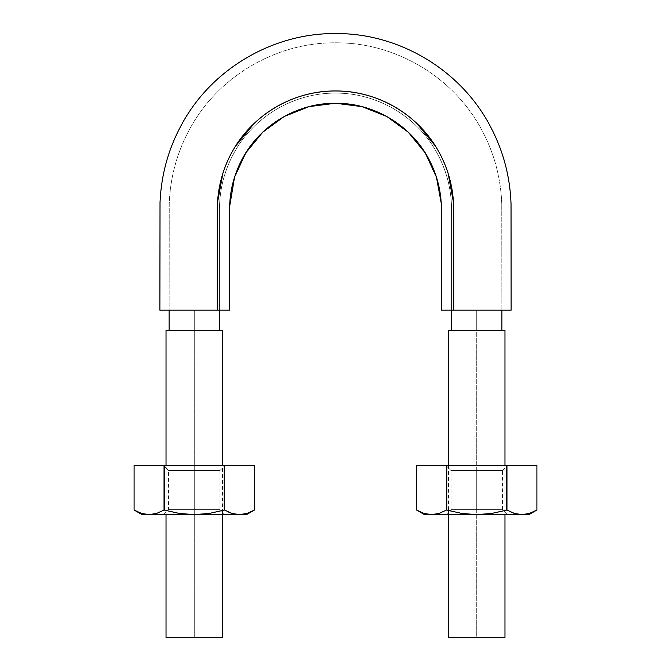 <?xml version="1.0" encoding="UTF-8"?>
<svg xmlns="http://www.w3.org/2000/svg" width="671" height="671" viewBox="0 0 671 671"><rect width="100%" height="100%" fill="white"/><g stroke="black" fill="none" stroke-linecap="round" stroke-linejoin="round"><path stroke-width="0.5" stroke-dasharray="3.35 2.52" d="M511.109 310.17L453.705 310.17L453.521 202.751L448.144 173.42C445.108 163.825 440.939 154.808 435.655 146.387L416.758 123.355C409.444 116.427 401.434 110.556 392.736 105.741C384.022 100.927 374.795 97.253 365.049 94.737C355.303 92.221 345.448 90.962 335.5 90.962C325.552 90.962 315.705 92.221 305.951 94.737C296.213 97.253 286.987 100.918 278.264 105.741C269.566 110.556 261.556 116.427 254.242 123.355L235.345 146.387C230.061 154.808 225.901 163.816 222.856 173.42L217.479 202.751L217.295 310.17L229.583 310.17L159.891 310.17M204.865 310.17L211.583 310.17M214.259 310.17L217.169 310.17M219.451 310.17L171.591 310.17C168.337 310.17 168.337 310.17 171.591 310.17C168.337 310.17 168.337 310.17 171.591 310.17L219.451 310.17L219.451 209.159C219.568 188.534 224.751 169.184 234.993 151.134C255.047 115.697 294.812 92.791 335.5 93.11C376.188 92.791 415.953 115.697 436.007 151.134C446.249 169.184 451.432 188.534 451.549 209.159L451.549 310.17L501.849 310.17L451.549 310.17L451.549 209.159C451.432 188.534 446.249 169.184 436.007 151.134C415.953 115.697 376.188 92.791 335.5 93.11C294.812 92.791 255.047 115.697 234.993 151.134C224.751 169.184 219.568 188.534 219.451 209.159L219.451 310.17L210.04 310.17L219.451 310.17L210.04 310.17L219.451 310.17L219.451 209.159C219.568 188.534 224.751 169.184 234.993 151.134C255.047 115.697 294.812 92.791 335.5 93.11C376.188 92.791 415.953 115.697 436.007 151.134C446.249 169.184 451.432 188.534 451.549 209.159L451.549 310.17L501.9 310.17L451.549 310.17M217.295 310.17L159.883 310.17L217.295 310.17L217.295 209.159C217.429 188.09 222.705 168.387 233.131 150.061C253.554 114.011 294.057 90.61 335.5 90.962C376.943 90.61 417.446 114.011 437.869 150.061C448.295 168.387 453.571 188.09 453.705 209.159L453.705 310.17L441.417 310.17L460.239 310.17M474.372 310.17L477.937 310.17M441.417 225.263L441.417 209.159C441.3 190.287 436.569 172.632 427.234 156.2C408.941 123.9 372.631 102.923 335.5 103.242C298.369 102.923 262.059 123.9 243.766 156.2C234.431 172.632 229.7 190.287 229.583 209.159L229.583 310.17L229.608 206.752L234.565 177.127M245.754 152.913L262.688 132.271M284.21 116.486L309.021 106.63L335.5 103.242L361.979 106.63L386.79 116.486M408.312 132.271L425.246 152.913M436.435 177.127L441.258 203.43M453.705 310.17L511.117 310.17L453.705 310.17M194.271 330.434L219.451 330.434L194.271 330.434L194.271 310.17L194.271 330.434L169.1 330.434L222.52 330.434L194.271 330.434L194.271 637.45L194.271 330.434L219.451 330.434L166.031 330.434L194.271 330.434M504.969 637.45L476.729 637.45L476.729 330.434L504.969 330.434L476.729 330.434L476.729 637.45L448.48 637.45L504.969 637.45M448.48 330.434L501.9 330.434L451.549 330.434L501.9 330.434L476.729 330.434L476.729 310.17L476.729 330.434L448.48 330.434M482.29 310.17L461.103 310.17L482.29 310.17M499.392 310.17L482.424 310.17L499.392 310.17C502.663 310.17 502.663 310.17 499.409 310.17C502.663 310.17 502.663 310.17 499.409 310.17L482.332 310.17L499.409 310.17M499.425 310.17L501.9 310.17L499.425 310.17M482.374 310.17L499.367 310.17L482.374 310.17M461.061 310.17L482.239 310.17L461.061 310.17M461.027 310.17L482.332 310.17L461.027 310.17M188.761 310.17L209.897 310.17L188.761 310.17M171.633 310.17L188.576 310.17L171.633 310.17M171.55 310.17L169.1 310.17L171.55 310.17M209.897 310.17L199.874 310.17L209.897 310.17M222.52 637.45L166.031 637.45L222.52 637.45M231.73 513.349L239.472 514.64L194.271 514.64L209.419 513.399L224.223 510.035L227.679 511.705M254.452 510.035L254.452 465.523L224.5 465.523L224.5 510.035L224.223 465.523L254.452 465.523L254.452 510.035L247.23 513.34M239.472 514.64L246.467 514.64L239.472 514.64L247.062 513.399L239.472 514.64L142.076 514.64L149.071 514.64L156.645 513.399L164.32 510.035L164.32 465.523L164.32 510.035L179.149 513.407L194.271 514.64L145.75 514.397M164.043 510.035L164.043 465.523L134.099 465.523L134.099 510.035L141.506 513.407L134.099 510.035L134.099 465.523L224.5 465.523L224.5 510.035L231.889 513.399M166.031 465.523L166.031 510.514L179.149 513.407L194.271 514.64L209.419 513.399L222.52 510.514L222.52 465.523M167.683 514.64L224.978 514.64L167.683 514.64M167.683 465.523L224.978 465.523L167.683 465.523L224.978 465.523L219.987 470.505L194.271 470.505L194.271 509.658L219.987 509.658L168.555 509.658L216.54 509.658M163.573 514.64L168.555 509.658L168.555 470.505L163.573 465.523L168.555 470.505L219.987 470.505L168.555 470.505L219.987 470.505L172.002 470.505L219.987 470.505L219.987 509.658L224.978 514.64L220.86 514.64M194.271 509.658L219.987 509.658L172.002 509.658L194.271 509.658L194.271 470.505M168.555 509.658L172.002 509.658M224.223 510.035L224.223 465.523L164.32 465.523L164.32 510.035M514.187 513.349L521.929 514.64L476.729 514.64L491.877 513.399L506.68 510.035L510.136 511.705M536.901 510.035L536.901 465.523L506.957 465.523L506.957 510.035L506.68 465.523L536.901 465.523L536.901 510.035L529.687 513.34M521.929 514.64L528.924 514.64L521.929 514.64L529.511 513.399L521.929 514.64L424.533 514.64L431.528 514.64L439.102 513.399L446.777 510.035L446.777 465.523L446.777 510.035L461.598 513.407L476.729 514.64L431.528 514.64L423.963 513.407L416.548 510.035L423.963 513.407M448.48 465.523L448.48 510.514L461.598 513.407L476.729 514.64L491.877 513.399L504.969 510.514L504.969 465.523M446.5 510.035L446.5 465.523L416.548 465.523L416.548 510.035L416.548 465.523L506.957 465.523L506.957 510.035L514.347 513.399M450.14 514.64L507.427 514.64L450.14 514.64M450.14 465.523L507.427 465.523L450.14 465.523L507.427 465.523L502.445 470.505L476.729 470.505L476.729 509.658L502.445 509.658L451.013 509.658L498.998 509.658M446.022 514.64L451.013 509.658L451.013 470.505L446.022 465.523L451.013 470.505L502.445 470.505L451.013 470.505L502.445 470.505L454.46 470.505L502.445 470.505L502.445 509.658L507.427 514.64L503.317 514.64M476.729 509.658L502.445 509.658L454.46 509.658L476.729 509.658L476.729 470.505M451.013 509.658L454.46 509.658M506.68 510.035L506.68 465.523L446.777 465.523L446.777 510.035M501.849 310.17L501.749 203.447C500.683 176.054 493.403 150.43 479.908 126.576C451.248 75.513 394.07 42.298 335.5 42.81C276.93 42.298 219.752 75.513 191.092 126.576C177.597 150.43 170.317 176.054 169.251 203.447L169.151 310.17L169.251 203.447C170.317 176.054 177.597 150.43 191.092 126.576C219.752 75.513 276.93 42.298 335.5 42.81C394.07 42.298 451.248 75.513 479.908 126.576C493.403 150.43 500.683 176.054 501.749 203.447L501.849 310.17M504.969 514.64L504.969 510.514M448.48 510.514L448.48 514.64M222.52 514.64L222.52 510.514M166.031 510.514L166.031 514.64"/><path stroke-width="1.01" d="M217.295 310.17L229.583 310.17L229.608 206.752L234.565 177.127L245.754 152.913L262.688 132.271L284.21 116.486L309.021 106.63L335.5 103.242L361.979 106.63L386.79 116.486L408.312 132.271L425.246 152.913L436.435 177.127L441.258 203.43L441.417 310.17L453.713 310.17L453.521 202.751L448.144 173.42C445.108 163.825 440.939 154.808 435.655 146.387L416.758 123.355C409.444 116.427 401.434 110.556 392.736 105.741C384.022 100.927 374.795 97.253 365.049 94.737C355.303 92.221 345.448 90.962 335.5 90.962C325.552 90.962 315.705 92.221 305.951 94.737C296.213 97.253 286.987 100.918 278.264 105.741C269.566 110.556 261.556 116.427 254.242 123.355L235.345 146.387C230.061 154.808 225.901 163.816 222.856 173.42L217.479 202.751L217.295 310.17L229.583 310.17L229.583 209.159C229.7 190.287 234.431 172.632 243.766 156.2C262.059 123.9 298.369 102.923 335.5 103.242C372.631 102.923 408.941 123.9 427.234 156.2C436.569 172.632 441.3 190.287 441.417 209.159L441.417 310.17L511.117 310.17L453.705 310.17L453.705 209.159C453.571 188.09 448.295 168.387 437.869 150.061C417.446 114.011 376.943 90.61 335.5 90.962C294.057 90.61 253.554 114.011 233.131 150.061C222.705 168.387 217.429 188.09 217.295 209.159L217.295 310.17L159.883 310.17L217.169 310.17M159.891 310.17L204.865 310.17M211.583 310.17L214.259 310.17M460.239 310.17L474.372 310.17M477.937 310.17L511.109 310.17M234.565 177.127L245.754 152.913M262.688 132.271L284.21 116.486M386.79 116.486L408.312 132.271M425.246 152.913L436.435 177.127M441.258 203.43L441.417 225.263M504.969 465.523L504.969 330.434L448.48 330.434L476.729 330.434L448.48 330.434L448.48 465.523M476.729 637.45L448.48 637.45L504.969 637.45L448.48 637.45L448.48 514.64M504.969 330.434L476.729 330.434M222.52 465.523L222.52 330.434L166.031 330.434L194.271 330.434L166.031 330.434L166.031 465.523M194.271 637.45L222.52 637.45L166.031 637.45L166.031 514.64M222.52 330.434L194.271 330.434M227.679 511.705L231.73 513.349M254.452 465.523L254.452 510.035L254.452 465.523L224.5 465.523L254.452 465.523L254.452 510.035L247.037 513.407L239.472 514.64L246.467 514.64L239.472 514.64L231.898 513.399L224.5 510.035L209.402 513.407L194.271 514.64L179.123 513.399L164.043 510.035L156.653 513.399L149.071 514.64L239.472 514.64L231.898 513.399L224.5 510.035L224.5 465.523L224.223 510.035L224.5 465.523L164.043 465.523L164.043 510.035L166.031 510.514M142.076 514.64L149.071 514.64L141.506 513.407L134.099 510.035L134.099 465.523L164.043 465.523L134.099 465.523L134.099 510.035L142.076 514.64L149.071 514.64L141.489 513.399L145.75 514.397M134.099 465.523L134.099 510.035L141.489 513.399L149.071 514.64L156.645 513.399L164.043 510.035L156.653 513.399L149.071 514.64L239.472 514.64L247.037 513.407L254.452 510.035L247.037 513.407M164.034 510.044L164.043 465.523L224.223 465.523L224.223 510.035L209.402 513.407L194.271 514.64L179.123 513.399L164.32 510.035L164.32 465.523L164.32 510.035M222.52 510.514L224.223 510.035M231.889 513.399L239.472 514.64M510.136 511.705L514.187 513.349M536.901 465.523L536.901 510.035L536.901 465.523L506.957 465.523L536.901 465.523L536.901 510.035L529.494 513.407L521.929 514.64L528.924 514.64L521.929 514.64L514.355 513.399L506.957 510.035L491.851 513.407L476.729 514.64L461.581 513.399L446.5 510.035L439.111 513.399L431.528 514.64L521.929 514.64L514.355 513.399L506.957 510.035L506.957 465.523L506.68 510.035L506.957 465.523L446.5 465.523L446.5 510.035L448.48 510.514M424.533 514.64L431.528 514.64L423.938 513.399L416.548 510.035L424.533 514.64L521.929 514.64L529.494 513.407L536.901 510.035L529.662 513.349M504.969 510.514L491.851 513.407L476.729 514.64L461.581 513.399L446.777 510.035L446.777 465.523L416.548 465.523L416.548 510.035L423.938 513.399L431.528 514.64L424.097 513.441M431.528 514.64L439.102 513.399L446.5 510.035L439.111 513.399L431.528 514.64M416.548 465.523L416.548 510.035L416.548 465.523L446.5 465.523L446.5 510.035M446.777 510.035L446.777 465.523L506.68 465.523L506.68 510.035M514.347 513.399L521.929 514.64M511.117 310.17L511.034 203.774C510.002 174.854 502.42 147.779 488.262 122.541C458.234 68.501 397.962 33.256 336.146 33.55C274.33 32.804 213.806 67.603 183.376 121.426C169.042 146.555 161.25 173.571 160.017 202.483L159.883 310.17M219.451 330.434L219.451 310.17M169.1 310.17L169.1 330.434M504.969 637.45L504.969 514.64M501.9 330.434L501.9 310.17M451.549 310.17L451.549 330.434M222.52 637.45L222.52 514.64M254.452 510.035L246.467 514.64M536.901 510.035L528.924 514.64"/></g></svg>
